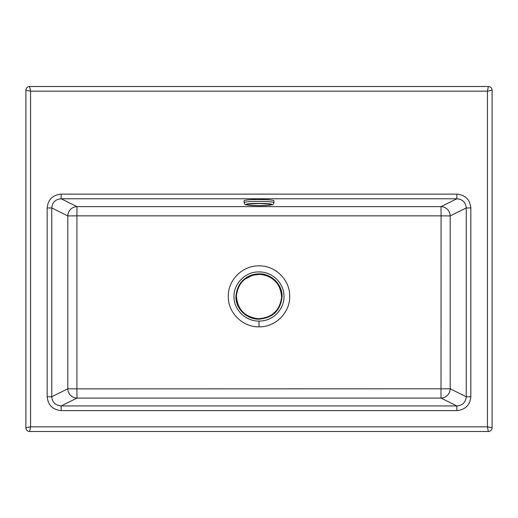 <?xml version="1.0" encoding="UTF-8"?>
<svg xmlns="http://www.w3.org/2000/svg" width="518" height="518" viewBox="0 0 518 518"><rect width="100%" height="100%" fill="white"/><g stroke="black" fill="none" stroke-linecap="round" stroke-linejoin="round"><path stroke-width="0.78" d="M273.918 202.655L273.918 200.803A14.918 1.301 180 0 0 259 199.501A14.918 1.301 180 0 0 244.082 200.803L244.082 202.655A14.918 1.301 0 0 1 259 201.36A14.918 1.301 0 0 1 273.918 202.655C273.653 204.04 272.999 204.752 271.956 204.791C268.648 205.419 264.335 205.711 259 205.659A13.054 1.14 180 0 0 272.054 204.513A13.054 1.14 180 0 0 259 203.38A13.054 1.14 180 0 0 245.946 204.513A13.054 1.14 180 0 0 259 205.652C253.665 205.711 249.352 205.419 246.044 204.791C245.001 204.752 244.347 204.04 244.082 202.655M258.968 273.847C271.16 273.498 282.355 284.24 282.09 296.458C280.691 310.308 273.005 317.877 259.019 319.172C246.821 319.515 235.625 308.786 235.91 296.555C237.335 282.711 245.02 275.142 258.968 273.847M258.968 273.912C265.52 274.003 271.108 276.359 275.725 280.989L275.285 280.86C270.746 276.463 265.307 274.223 258.968 274.139C252.654 274.236 247.235 276.476 242.715 280.86L242.275 280.989C246.872 276.372 252.441 274.016 258.968 273.912M258.968 274.333L260.049 274.359C273.362 276.126 280.542 283.676 281.598 297.015C279.94 310.301 272.416 317.521 259.019 318.687L257.932 318.661C244.632 316.912 237.458 309.363 236.402 296.011C238.06 282.744 245.577 275.518 258.968 274.333M456.85 410.593L61.15 410.593L61.15 405.944L76.994 398.083A9.324 9.149 63.6 0 1 67.813 388.798L67.813 215.915A9.324 9.149 116.4 0 1 76.994 206.63L441.006 206.63A9.324 9.149 -116.4 0 1 450.187 215.915L450.187 388.798A9.324 9.149 -63.6 0 1 441.006 398.083L441.083 215.851L76.917 215.851L76.994 206.63L61.15 198.77C55.432 199.3 52.305 202.363 51.755 207.951L51.755 396.762C52.305 402.35 55.432 405.413 61.15 405.944L456.85 405.944C462.568 405.413 465.695 402.35 466.245 396.762L470.836 396.762C469.968 405.121 465.306 409.732 456.85 410.593L456.85 405.944L441.006 398.083L76.994 398.083L76.917 388.863L450.187 388.798L466.245 396.762L466.245 207.951C465.695 202.363 462.568 199.3 456.85 198.77L456.85 194.12C465.306 194.982 469.968 199.592 470.836 207.951L470.836 396.762M259.026 321.076C245.836 321.451 233.702 309.835 234.006 296.555C233.676 283.255 245.772 271.6 258.974 271.944C272.144 271.568 284.278 283.191 283.993 296.458C284.33 309.764 272.274 321.406 259.026 321.076L259.026 326.832C242.709 327.285 227.914 312.743 228.302 296.393C227.881 280.011 242.612 265.475 258.974 265.876C275.336 265.443 290.086 279.953 289.698 296.341C290.119 312.691 275.343 327.253 259.026 326.832M492.1 90.236L492.1 427.764L487.438 426.832L487.438 91.168L488.37 86.506L29.63 86.506L30.562 91.168L25.9 90.236L25.9 427.764L30.562 426.832L29.63 431.494L488.37 431.494L487.438 426.832L30.562 426.832L30.562 91.168L487.438 91.168L492.1 90.236A3.73 3.73 0 0 0 488.37 86.506A3.73 3.73 0 0 1 492.1 90.236M470.836 207.951L466.245 207.951L450.187 215.915L441.083 215.851L441.006 206.63L456.85 198.77L61.15 198.77L61.15 194.12L456.85 194.12M61.15 410.593C52.694 409.732 48.032 405.121 47.164 396.762L51.755 396.762L67.813 388.798L76.917 388.863L76.917 215.851L67.813 215.915A9.324 9.149 116.4 0 1 67.813 215.902L51.755 207.951L47.164 207.951C48.032 199.592 52.694 194.982 61.15 194.12M29.63 86.506A3.73 3.73 0 0 0 25.9 90.236A3.73 3.73 0 0 1 29.63 86.506M25.9 427.764A3.73 3.73 0 0 0 29.63 431.494A3.73 3.73 0 0 1 25.9 427.764M488.37 431.494A3.73 3.73 0 0 0 492.1 427.764A3.73 3.73 0 0 1 488.37 431.494M275.285 280.86L275.032 280.212M266.576 275.175L272.196 277.998L275.725 280.989M250.647 275.453L242.275 280.989M242.715 280.86L242.968 280.212M259 203.457A12.121 1.055 0 0 1 271.121 204.513A12.121 1.055 0 0 1 259 205.568A12.121 1.055 0 0 1 246.879 204.513A12.121 1.055 0 0 1 259 203.457M255.743 203.503A10.256 0.894 180 0 0 259 203.548A10.256 0.894 180 0 0 262.257 203.503M259.019 319.172L259.019 318.687M257.932 318.661L257.932 318.661C269.179 318.259 271.335 315.287 276.1 311.014C278.762 307.977 280.471 304.467 281.235 300.485C282.2 294.871 281.183 289.646 278.185 284.803C273.044 277.978 266.997 274.501 260.049 274.359L252.616 275.239L244.729 279.319C240.346 282.899 237.658 287.477 236.681 293.052C234.246 305.756 245.124 318.492 257.932 318.661M47.164 396.762L47.164 207.951M248.025 204.066L259 203.464L269.975 204.066M265.501 274.831L261.143 274.009L256.507 274.048L252.583 274.805"/></g></svg>
